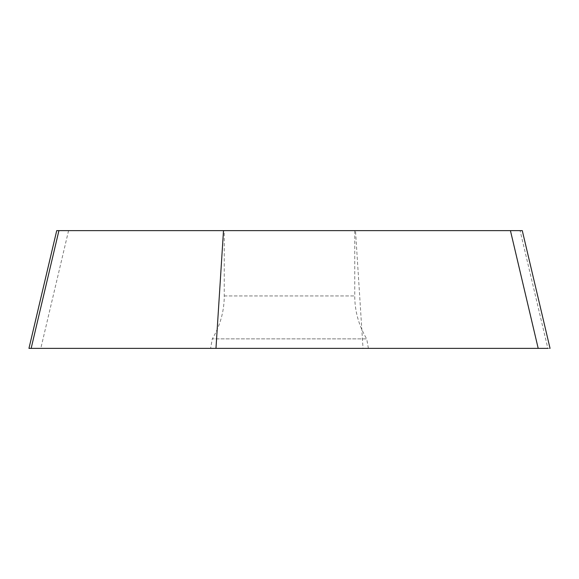 <?xml version="1.0" encoding="UTF-8"?>
<svg xmlns="http://www.w3.org/2000/svg" width="579" height="579" viewBox="0 0 579 579"><rect width="100%" height="100%" fill="white"/><g stroke="black" fill="none" stroke-linecap="round" stroke-linejoin="round"><path stroke-width="0.43" stroke-dasharray="2.9 2.17" d="M31.15 348.37L363.026 348.37L31.15 348.37M547.85 348.37L363.026 348.37L355.499 230.63L520.08 230.63L547.85 348.37L550.05 348.37M210.611 348.37L368.389 348.37L210.611 348.37L212.283 338.881L366.717 338.881L368.389 348.37M355.499 230.63L58.92 230.63M224.254 230.63L354.746 230.63L224.254 230.63L224.254 295.934A83.036 83.036 0 0 1 212.283 338.881L366.717 338.881A83.036 83.036 0 0 1 354.746 295.934L354.746 230.63M363.026 348.37L538.202 348.37M68.568 230.63L40.798 348.37M224.254 295.934L354.746 295.934L224.254 295.934"/><path stroke-width="0.87" d="M215.974 348.37L538.202 348.37L215.974 348.37L223.501 230.63L58.92 230.63L31.15 348.37L215.974 348.37L28.95 348.37L56.72 230.63L58.92 230.63L56.72 230.63M547.85 348.37L538.202 348.37L547.85 348.37L538.202 348.37L510.432 230.63L522.28 230.63L550.05 348.37M510.432 230.63L223.501 230.63"/></g></svg>
